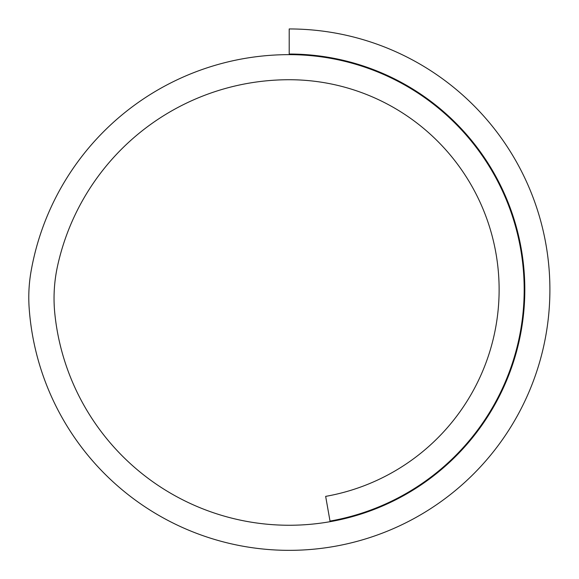 <?xml version="1.0" encoding="UTF-8"?>
<svg xmlns="http://www.w3.org/2000/svg" width="579" height="579" viewBox="0 0 579 579"><rect width="100%" height="100%" fill="white"/><g stroke="black" fill="none" stroke-linecap="round" stroke-linejoin="round"><path stroke-width="0.87" d="M57.596 265.79A151.126 151.126 0 0 0 54.853 313.956A235.61 235.61 0 0 0 305.423 524.697A235.61 235.61 0 0 0 524.675 281.532A235.61 235.61 0 0 0 289.203 54.035L289.203 28.95A260.695 260.695 0 0 1 549.826 283.428A260.695 260.695 0 0 1 301.637 550.05A260.695 260.695 0 0 1 29.174 308.289A151.126 151.126 0 0 1 31.078 271.247A262.106 262.106 0 0 1 289.203 54.643A235.009 235.009 0 0 1 330.016 521.086L325.659 496.377A209.916 209.916 0 0 0 498.324 271.356A209.916 209.916 0 0 0 289.203 79.728A237.18 237.18 0 0 0 57.596 265.79"/></g></svg>
